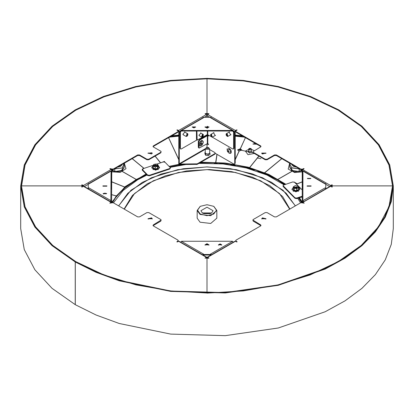 <?xml version="1.0" encoding="UTF-8"?>
<svg xmlns="http://www.w3.org/2000/svg" width="414" height="414" viewBox="0 0 414 414"><rect width="100%" height="100%" fill="white"/><g stroke="black" fill="none" stroke-linecap="round" stroke-linejoin="round"><path stroke-width="0.62" d="M251.65 152.041L249.461 152.983L248.39 152.041M251.329 151.426L251.655 151.99L249.461 152.875L248.384 151.99L248.71 151.426M250.868 148.481L251.329 149.056L251.329 151.99L249.575 152.699L248.71 151.99L248.71 149.056L249.171 148.481M251.329 149.056L249.575 149.764L248.71 149.056M249.637 149.495L249.233 148.44L250.806 148.44L249.637 149.495M228.011 151.229L228.067 150.354L228.916 151.824L228.011 151.229M205.504 148.61L205.209 149.257L209.717 149.257L209.417 148.61M205.83 148.259L209.096 148.259M205.209 149.257L205.282 153.164L206.881 154.08L209.054 153.744L209.717 152.823L209.717 149.257M205.209 152.285L204.946 152.435L205.618 153.889L208.138 154.277L208.138 155.633L205.592 155.24L204.946 153.744M208.138 154.277L209.976 153.216L209.976 154.577M209.976 153.216L209.717 152.652M204.946 152.435L204.946 153.842M205.618 153.889L205.618 155.24M152.223 219.001L151.653 218.401L148.077 219.001M151.653 217.867L148.026 218.732L152.274 218.732L151.653 217.867M111.097 202.322L111.589 202.275L83.856 186.264L83.364 186.31L111.097 202.322L109.845 203.124L113.177 202.725L137.671 216.864L139.518 216.864L146.913 212.594L148.766 212.594L160.782 219.534L161.165 220.067L153.387 224.869L153.004 225.402L153.387 225.935L177.88 240.079L178.263 240.612L176.861 241.812L177.42 241.947L178.574 241.279L206.307 257.291L206.798 257.244L207 257.694L207.202 257.244L207.693 257.291L235.426 241.279L236.58 241.947L237.139 241.812L236.12 241.145L236.12 241.683L235.737 241.145L235.737 240.612L236.12 241.145M160.782 220.6L160.782 221.133L153.087 225.671M206.798 257.244L179.065 241.233L178.574 241.279M206.307 257.291L205.054 258.093L206.539 257.974M82.019 187.03L82.21 186.29L81.553 185.912L21.487 185.912L25.047 206.809L35.604 226.898L52.749 245.414L75.819 261.648L103.935 274.968L136.004 284.863L170.806 290.959L207 293.019L207 257.694L207 258.336L205.882 258.072M111.589 202.275L111.79 170.697L111.097 169.497L83.364 185.508L82.21 184.846L81.651 184.975L82.21 185.534L81.553 185.912L21.487 185.912L23.282 201.328M82.019 186.554L81.651 186.843L82.21 186.978L83.364 186.31M160.782 221.133L161.165 220.067M177.88 241.145L177.885 241.678L178.263 240.612M82.117 187.014L82.21 186.29M207.693 257.291L208.946 258.093L207 258.336L207 293.091L243.194 290.959L277.996 284.863L310.065 274.968L338.181 261.648L361.251 245.414L378.396 226.898L388.953 206.809L392.513 185.912L388.953 165.015L378.396 144.921L361.251 126.405L338.181 110.176L310.065 96.855L277.996 86.956L243.194 80.865L207 78.805L170.806 80.865L136.004 86.956L103.935 96.855L75.819 110.176L52.749 126.405L35.604 144.921L25.047 165.015L21.487 186.445M209.976 154.474L208.144 155.633M111.33 169.098L111.33 169.631L109.845 168.7L113.177 169.098L137.671 154.955L139.518 154.955L146.913 159.224L148.766 159.224L160.782 152.29L161.165 151.757L160.782 151.219L153.387 146.949L153.004 146.416L153.387 145.883L177.88 131.74L178.263 131.207L176.861 130.006L177.42 129.872L177.42 130.41M153.387 145.883L153.387 146.416L177.88 132.278L178.263 131.207M205.473 148.636L179.5 163.633L179.728 164.565L179.267 164.565L179.267 131.74L180.856 130.493L232.844 130.462L234.733 131.74L235.426 130.539L207.693 114.528L207 115.729L206.307 114.528L178.574 130.539L177.42 129.872M111.33 169.631L113.177 169.631L137.671 155.493L139.518 155.493L146.913 159.763L148.766 159.763L160.782 152.823L161.165 151.757M83.535 186.238L82.117 185.337M205.882 113.752L205.887 114.285L207 114.021L207 78.805L207 113.483L208.118 113.752L208.118 114.285L207 114.021L207 113.483L205.613 113.596L205.054 113.731L206.307 114.528M82.179 186.176L82.21 185.534M153.387 146.416L153.087 146.685M209.717 149.589L214.856 152.559L215.239 153.092L214.856 153.625L197.214 163.815L179.728 164.032L205.209 149.325M215.239 153.092L214.856 154.158L197.214 164.348L179.728 164.565M83.364 185.508L83.995 186.341M151.653 153.956L152.274 153.087L148.026 153.087L151.653 153.956M152.223 153.356L151.653 152.756L148.077 153.356M179.267 164.565L178.807 164.301L178.807 131.476L177.885 130.679M179.5 163.633L179.5 164.389M178.574 130.539L179.267 131.74M207.461 144.02L208.552 144.569L207.926 143.751L207.135 143.984L207 147.317L207 143.86M207 135.331L207 134.783M204.226 117.333L207 115.729L207 117.333L207 115.729L209.774 117.333M201.778 142.98L202.203 142.933L201.354 144.408L201.778 142.98M233.299 242.174L232.383 241.279L181.617 241.279L180.701 242.174M232.611 241.305L210.467 254.087L211.161 254.491L211.161 254.957M202.839 254.957L202.839 254.491L211.161 254.491M181.389 241.305L203.533 254.087L202.839 254.491M220.072 243.887L218.375 244.865L221.775 244.865L220.072 243.887M207 243.696L204.971 244.865L209.029 244.865L207 243.696M221.707 245.135L220.072 244.42L218.437 245.135M208.972 245.135L207 244.229L205.028 245.135M211.047 255.024L202.953 255.024M111.097 179.283L111.097 178.398M111.459 202.198L110.864 201.654L111.055 171.127L110.605 171.054L88.622 183.744M110.445 201.618L111.097 200.562M88.218 184.308L84.342 186.543M111.557 179.215L111.557 188.179L111.097 189.369M88.218 188.577L88.912 187.915L88.26 188.805M111.097 171.634L111.557 171.903L111.557 177.891M105.032 193.017L103.412 193.949M111.79 170.697L88.912 183.909L88.218 183.511L88.218 188.313M106.584 193.457L103.184 193.457L106.584 193.457M106.91 185.912L102.858 185.912L106.91 185.912M106.522 193.726L103.252 193.726M106.859 186.176L102.91 186.176M211.621 135.052L211.197 135.011L212.046 136.48L211.621 135.052M227.105 135.771L227.529 135.813L226.681 134.343L227.105 135.771M186.895 134.384L186.471 135.813L187.319 134.343L186.895 134.384M202.379 136.439L202.803 135.011L201.954 136.48L202.379 136.439M196.909 139.968L181.348 148.952L180.695 149.019L180.421 148.419L180.421 132.144L181.187 131.057L232.611 131.052L233.579 132.144L233.579 148.419L233.305 149.019L232.652 148.952L212.211 137.153M181.389 131.052L180.421 131.072L179.961 131.875L179.961 148.155L180.695 149.019M233.144 130.493L210.959 117.685L210.467 117.731L211.161 117.333L202.839 117.333L203.533 117.731L203.041 117.685L180.856 130.493M233.579 148.419L234.039 148.155L233.77 148.75L233.305 149.019M233.113 131.341L233.579 131.072L232.611 131.052M233.579 131.072L234.039 131.875L234.039 148.155M213.282 132.977L213.546 132.671L215.244 135.616L214.856 135.694M228.766 132.304L229.03 132.004L230.727 134.948L230.334 135.026M211.068 136.491L207.326 134.597L197.193 140.134L196.924 131.072M183.666 135.026L182.921 134.172L184.97 132.004L185.234 132.304M202.839 117.799L202.839 117.333M211.161 117.799L211.161 117.333M193.928 127.936L195.625 126.953L192.225 126.953L193.928 127.936M207 128.128L209.029 126.953L204.971 126.953L207 128.128M195.563 127.222L192.293 127.222M208.972 127.222L205.028 127.222M197.193 140.134L196.464 139.27L196.464 131.072M199.703 136.009L198.958 135.161L201.007 132.992L201.271 133.292M302.903 178.398L302.903 179.283M325.378 183.744L303.395 171.054L302.944 171.127L302.903 200.562L303.555 201.618M325.74 188.805L325.088 187.915L325.782 188.313L325.782 183.511L325.088 183.909L302.21 170.697L302.903 169.497L304.155 168.7L303.597 168.565L302.67 169.098L302.67 169.631L330.636 185.508L330.005 186.341M302.443 177.891L302.443 171.903L302.903 171.634M302.903 189.369L302.443 188.179L302.443 179.215M303.095 200.862L303.136 201.654L302.541 202.198M325.782 188.784L325.782 188.313M307.416 178.362L310.816 178.362L307.416 178.362M307.09 185.912L311.142 185.912L307.09 185.912M310.748 178.631L307.478 178.631M311.09 186.176L307.141 186.176M302.903 201.1L303.095 201.483M198.772 141.671L199.698 140.067L207.326 135.668L207.326 143.674L199.041 148.14L198.772 141.671L198.311 141.402L199.232 139.803L206.86 135.399L208.387 135.481L207.186 134.679M208.387 144.02L207.326 143.674M207.787 143.674L207.787 135.668L208.552 136.03L208.387 135.476M265.923 153.356L261.777 153.356M262.347 153.956L265.974 153.087L261.726 153.087L262.347 153.956M302.67 169.098L300.823 169.098L276.329 154.955L274.482 154.955L267.087 159.224L265.234 159.224L253.218 152.29L252.835 151.757L260.613 146.949L260.996 146.416L260.613 145.883L260.913 146.685M265.234 159.224L265.234 159.763L253.218 152.823L252.835 151.757M265.234 159.763L267.087 159.763L274.482 155.493L276.329 155.493L300.823 169.631L302.67 169.631M235.426 130.539L236.58 129.872L237.139 130.006L235.193 131.476L235.193 163.235L234.733 163.499L234.733 131.74M231.255 151.239L229.744 148.621M215.197 153.289L233.806 164.032L234.464 164.099L234.733 163.499M207.926 143.751L207.135 143.984M234.464 164.099L235.193 163.235M207.693 114.528L208.946 113.731L208.118 113.752M331.883 185.337L330.465 186.238M302.411 202.275L302.903 202.322L330.636 186.31L330.144 186.264L302.215 202.549L302.21 170.697M331.883 187.014L331.79 186.29L332.447 185.912L392.513 185.912L332.447 185.912L331.79 185.534L332.349 184.975L331.79 184.846L330.636 185.508M236.12 130.674L235.737 131.207L236.12 131.74L260.613 145.883M235.737 131.207L236.12 132.278L260.613 146.416M331.79 185.534L331.821 186.176M392.513 186.445L390.718 201.328M199.041 148.14L198.311 147.275L198.311 141.402M207.787 135.668L207.326 135.668M302.903 202.322L304.155 203.124L300.823 202.725L276.329 216.864L274.482 216.864L267.087 212.594L265.234 212.594L253.218 219.534L252.835 220.067L260.613 224.869L260.996 225.402L260.613 225.935L236.12 240.079L235.737 240.612M330.636 186.31L331.79 186.978L332.349 186.843L331.981 186.554L331.981 187.03M331.79 186.29L331.981 186.554M252.835 220.067L253.218 221.133L260.913 225.671M262.347 217.867L261.726 218.732L265.974 218.732L262.347 217.867M265.923 219.001L262.347 218.401L261.777 219.001M208.113 258.067L207.693 257.824M235.426 241.279L234.935 241.233L207.202 257.244M20.7 185.912L20.7 228.611L24.276 249.585L34.869 269.752L52.071 288.341L75.219 304.637L75.219 261.938L52.071 245.642L34.869 227.053L24.276 206.886L20.7 185.912L24.281 164.927L34.88 144.75L52.097 126.156L75.265 109.855L103.495 96.478L135.704 86.536L170.656 80.419L207 78.349L243.344 80.419L278.296 86.536L310.505 96.478L338.735 109.855L361.903 126.156L379.12 144.75L389.719 164.927L393.3 185.912L391.282 201.69L385.279 217.127L375.42 231.892L361.914 245.657L345.053 258.134L325.207 269.048L278.322 285.277L225.299 292.952L170.703 291.409L119.227 280.785L96.069 272.324L75.312 261.995L75.772 261.726L96.462 272.019L119.537 280.454L170.832 291.037L225.237 292.574L278.073 284.925L324.793 268.753L344.567 257.881L361.37 245.45L374.825 231.731L384.653 217.019L390.64 201.634L392.648 185.912L389.077 165L378.515 144.895L361.36 126.363L338.274 110.124L310.138 96.793L278.042 86.888L243.22 80.787L207 78.727L170.78 80.787L135.958 86.888L103.862 96.793L75.726 110.124L52.64 126.363L35.485 144.895L24.923 165L21.352 185.912L24.918 206.814L35.475 226.908L52.614 245.435L75.684 261.674L75.219 261.938M393.3 185.912L393.3 228.611L391.282 244.389L385.279 259.826L375.42 274.591L361.914 288.356L345.053 300.833L325.207 311.747L278.322 327.976L225.299 335.65L170.703 334.108L119.227 323.484L96.069 315.023L75.312 304.694L75.312 261.995M178.807 135.854L172.861 136.661L171.722 136.594L172.007 135.668M171.427 135.999L171.732 136.563M242.288 135.839L242.278 136.594L241.139 136.661L235.193 135.854M242.268 136.563L241.993 135.668M208.485 147.55L206.539 147.487L208.485 147.55M208.49 147.555L209.096 148.29L205.83 148.29L206.436 147.555M154.862 165.952L154.608 165.553L155.353 164.963L156.766 165.553L156.513 165.952M155.291 164.694L156.585 165.916L154.784 165.916L155.291 164.694M156.616 164.161L163.261 161.946L165.046 162.221L170.449 167.825L169.797 168.482L149.418 175.272L147.632 174.998L142.23 169.393L142.882 168.736L153.444 165.217M170.449 167.825L169.797 169.016L149.418 175.81L147.632 175.531L142.4 170.304L142.23 169.393M295.053 187.64L294.799 187.242L296.905 187.05L296.703 187.64M297.092 186.854L296.781 187.604L294.975 187.604L297.092 186.854M302.21 196.246L296.755 198.068L296.755 198.601L302.21 196.785M296.755 198.601L294.97 198.327L283.202 186.559L283.026 185.648L283.683 184.996L292.739 181.974L294.525 182.248L302.21 189.938M296.755 198.068L294.97 197.788L283.026 185.648M300.714 197.281L302.21 197.224L300.714 197.281M235.193 159.732L239.214 151.069L241.786 149.94L240.265 148.807L240.265 149.34L241.735 150.21M262.176 153.848L261.865 153.527L262.176 153.848M112.215 202.503L116.334 195.967L116.334 196.505L112.541 202.518M125.038 187.785L116.391 196.433L116.391 195.9L125.038 187.252L125.038 187.785M136.237 180.069L125.116 187.723L125.116 187.19L136.237 179.536L136.237 180.069M146.965 174.863L136.33 180.018L136.33 179.485L146.603 174.506M169.771 166.946L181.053 164.575L181.053 165.108L178.729 165.595M183.257 164.875L181.177 165.088L181.177 164.565M199.869 162.816L215.653 162.816L215.653 163.349L214.25 163.349M199.75 163.349L198.943 163.349M217.226 163.499L215.782 163.354L215.782 162.821L232.823 164.555L232.823 165.088L230.743 164.875M235.271 165.595L232.947 165.108L232.947 164.575L249.207 167.991L249.207 168.524L245.693 167.789M254.268 170.206L249.326 168.555L249.326 168.022L264.308 173.016L264.308 173.554L257.762 171.37M277.67 180.018L264.417 173.595L264.417 173.062L277.67 179.485L277.763 179.961M284.516 184.716L277.763 180.069L277.763 179.536L285.039 184.541M301.459 202.518L298.603 197.985M301.785 202.503L298.877 197.892M160.508 162.862L155.064 156.125M178.807 159.732L168.617 137.779L168.332 137.79M181.053 164.819L181.177 165.088M168.741 138.053L178.807 159.437M215.653 163.349L217.019 154.339M215.653 162.816L216.941 154.293M217.06 154.365L215.782 162.821M245.259 138.053L240.265 149.05M233.325 163.758L232.947 164.575M258.936 156.125L249.326 168.022M264.308 173.016L281.763 158.629M281.856 158.681L264.417 173.062M277.67 179.485L292.237 171.07M296.419 184.142L302.21 181.803M331.464 186.786L331.79 186.698M292.336 171.122L277.763 179.536M302.21 181.891L296.481 184.209M116.334 195.967L111.79 194.746M82.21 186.698L82.536 186.786M111.79 194.663L116.391 195.9M125.038 187.252L111.79 181.891M111.79 181.803L125.116 187.19M136.237 179.536L121.664 171.122M144.207 172.11L145.319 173.218L144.207 172.11M143.922 168.389L132.144 158.681M121.763 171.07L136.33 179.485M132.237 158.629L144.036 168.353M155.162 156.068L160.622 162.826M168.741 137.758L169.393 137.324M240.136 149.325L237.786 150.21M232.823 165.088L232.947 164.819M240.136 148.792L237.734 149.94L239.09 151.338M244.607 137.324L245.259 137.758M232.823 164.555L233.222 163.696M235.193 159.437L239.09 151.048M240.265 148.807L245.383 137.779L245.668 137.79M249.207 167.991L258.838 156.068M124.045 166.987L122.87 169.512M120.945 170.651L116.293 171.37M113.746 170.972L111.614 170.066M124.055 167.23L124.055 168.032L119.625 171.867L111.79 170.972M122.285 164.374L120.712 166.304L117.374 167.209M302.386 170.066L300.253 170.972M297.707 171.37L293.055 170.651M291.13 169.512L289.955 166.987M302.21 170.972L294.375 171.867L289.945 168.032L289.945 167.23M296.626 167.209L293.288 166.304L291.715 164.374M211.523 213.081L213.091 210.731L207 207.212L200.909 210.731L202.477 213.081M202.234 212.946L211.766 212.946L202.234 212.946M210.907 213.37L203.093 213.37M200.298 214.064L197.519 210.198L200.298 206.327L207 204.723L213.702 206.327L216.481 210.198L213.702 214.064L207 215.668L200.298 214.064M213.815 206.395L216.807 210.462L210.752 215.694L200.065 214.468L197.193 210.462L200.185 206.395M216.807 210.462L216.807 218.204L210.752 223.431L200.065 222.204L197.193 218.204L197.193 210.462M203.75 213.608L210.25 213.608M113.436 202.87L123.129 190.476L137.665 179.774L147.089 174.987M170.164 167.339L185.529 164.565M198.875 163.385L223.017 163.954L246.185 167.908L266.978 175.018L284.123 184.846M297.697 198.285L300.564 202.87M235.193 154.531L235.193 152.481M257.151 157.915L260.96 158.712L257.151 157.915M256.804 144.217L252.923 144.072L255.267 143.332M254.32 153.459L247.996 154.676L245.414 151.131L248.71 149.371M251.329 149.371L254.222 150.639M251.329 151.012L247.867 151.643L248.71 151.012M253.104 152.745L251.557 152.419M248.431 151.762L239.763 149.94M241.667 150.344L237.859 149.542L241.667 150.344M164.741 162.014L164.467 161.413L161.067 162.676M142.276 170.133L143.477 168.539M158.184 165.305L153.439 165.227M298.147 186.921L300.554 188.292L293.314 187.014M294.131 182.005L296.89 183.609L296.036 183.764M124.505 163.991L126.022 168.648L120.308 172.327L111.79 171.851M302.21 171.851L294.68 172.519L288.191 169.047L289.495 163.991M302.21 202.125L299.41 197.716M285.841 184.271L268.795 174.397L248.141 167.173L225.097 163.012L200.992 162.164M178.941 164.379L169.176 166.35M146.101 173.999L125.235 186.554L111.79 202.125M227.845 151.276L229.144 150.903L227.845 151.276M227.105 148.874L230.898 150.204L229.718 153.403L228.673 152.89L227.384 151.317L227.105 148.874L230.903 150.199L228.321 147.927M231.147 152.818L230.903 150.199L231.281 152.414L230.696 153.32L229.718 153.403M153.387 224.869L153.387 225.402M206.307 257.824L206.539 257.958M205.153 257.958L205.153 258.227M176.954 241.683L176.954 241.947M109.943 202.989L109.943 203.258M81.744 186.709L81.744 186.978M177.88 131.74L177.88 132.278M137.671 154.955L137.671 155.493M113.177 169.098L113.177 169.631M82.21 184.846L82.21 185.379M160.782 152.29L160.782 152.823M146.913 159.224L146.913 159.763M148.766 159.224L148.766 159.763M139.518 154.955L139.518 155.493M214.856 153.625L214.856 154.158M196.288 164.032L196.288 164.565M197.214 163.815L197.214 164.348M110.403 168.565L110.403 169.098M205.613 113.596L205.613 114.129M201.778 142.737L201.778 144.605L201.778 142.737M201.09 140.801L203.165 141.453L203.248 142.618L202.032 145.107L200.552 145.982L201.09 140.801M201.09 145.749L199.574 145.904L198.989 145.003L198.994 143.917L200.019 141.743L201.525 140.594L202.244 140.517L203.165 141.453M201.949 140.512L199.124 145.402M111.097 177.735L111.097 179.945M111.097 177.647L111.697 178.465M110.978 201.344L111.542 202.249M110.905 201.483L110.905 200.862M111.055 200.697L88.912 187.915M211.621 136.972L211.621 134.519L211.621 136.972M210.56 135.104L210.886 134.359L212.454 137.075L211.647 136.987M227.105 133.851L227.105 136.304L227.105 133.851M226.044 134.436L226.365 133.691L227.151 133.769L227.938 136.408L227.131 136.32M186.895 136.304L186.895 133.851L186.895 136.304M186.869 136.32L186.062 136.408L187.635 133.691L187.956 134.436M202.379 134.519L202.379 136.972L202.379 134.519M202.353 136.987L201.546 137.075L202.332 134.436L203.114 134.359L203.44 135.104M181.617 131.072L181.617 130.539M181.156 131.083L181.156 130.462M210.467 117.731L232.611 130.519M180.887 131.341L180.421 131.072M180.421 132.144L179.961 131.875M180.421 148.419L179.961 148.155M207.787 134.597L207.787 131.072M207.787 128.035L207.787 126.41M233.579 132.144L234.039 131.875M181.389 130.519L203.533 117.731M232.383 130.539L232.383 131.072M196.924 139.534L196.464 139.27M232.844 130.462L232.844 131.083M207.326 126.332L207.326 128.112M207.326 131.072L207.326 134.597M302.458 202.249L303.022 201.344M302.903 179.945L302.903 177.735M302.303 178.465L302.903 177.647M325.088 187.915L302.944 200.697M199.698 140.067L199.232 139.803M208.62 144.419L208.387 144.553M208.62 135.88L208.387 136.015M253.218 152.29L253.218 152.823M274.482 154.955L274.482 155.493M267.087 159.224L267.087 159.763M208.387 113.596L208.387 114.129M236.58 129.872L236.58 130.41M325.782 184.308L329.658 186.543M303.597 168.565L303.597 169.098M331.79 184.846L331.79 185.379M236.12 131.74L236.12 132.278M300.823 169.098L300.823 169.631M276.329 154.955L276.329 155.493M198.772 147.539L198.311 147.275M253.218 220.6L253.218 221.133M260.613 224.869L260.613 225.402M332.256 186.709L332.256 186.978M304.057 202.989L304.057 203.258M237.046 241.683L237.046 241.947M208.847 257.958L208.847 258.227M172.007 135.73L178.807 135.042M171.939 136.268L178.807 135.569M235.193 135.569L242.061 136.268M235.193 135.042L241.993 135.73M153.315 165.838L153.837 164.43L156.207 163.985L158.055 164.948L157.537 166.356L155.167 166.801L153.315 165.838M155.203 168.928L157.579 168.457L155.079 168.891L153.258 167.981L155.193 168.959L155.209 166.977L153.227 165.998L153.227 167.924L153.185 165.942L153.713 164.493L153.211 165.874M156.29 164.032L153.796 164.43M157.574 168.493L155.193 168.959L155.209 166.977L157.537 166.356L157.579 168.457L158.164 165.015M158.164 167.049L158.143 164.989M158.184 166.977L157.656 168.431L158.184 166.992L158.184 165.057L156.166 163.996M155.079 168.886L153.258 167.981L153.19 165.962M158.438 169.517L152.937 169.517M158.184 165.833L153.227 165.812M158.438 165.967L159.607 167.582L155.685 169.849L151.762 167.582L152.937 165.967M159.597 167.742L155.685 170.164L151.772 167.742M169.797 168.482L169.797 169.016M149.418 175.272L149.418 175.81M147.632 174.998L147.632 175.531M142.4 169.766L142.4 170.304M293.443 186.781L295.042 185.71L297.547 186.015L298.313 187.382L296.647 188.448L294.209 188.147L293.443 186.781L295.135 185.715M298.401 187.392L297.573 186.01M296.621 190.58L294.194 190.305L296.631 190.606L298.385 189.519L296.745 190.528L296.745 188.608L298.427 187.423L298.411 189.462L298.437 187.511M293.36 188.903L293.319 186.911L294.209 188.147L294.183 190.254L294.183 188.329L296.647 188.448L296.621 190.549L294.095 190.243L293.314 188.81L293.314 186.89L295.125 185.689L297.562 185.989L298.447 187.485L298.318 189.519M293.319 188.784L294.188 190.285M298.629 191.206L293.128 191.206M298.629 187.656L299.803 189.27L299.379 188.23L298.447 187.552L299.327 188.22L293.314 187.552L291.958 189.27L293.128 187.656M299.793 189.431L295.881 191.532L291.968 189.431M299.803 189.591L295.881 191.853L291.958 189.591L295.881 191.884L299.803 189.591M294.97 197.788L294.97 198.327M283.202 186.026L283.202 186.559M169.497 137.117L178.807 136.17M235.193 136.17L244.503 137.117M114.761 171.515L114.761 169.057L114.875 171.587L111.811 169.807L114.89 171.531L122.492 170.32L124.5 165.983L124.479 163.458M114.885 171.562L122.384 170.428L122.399 167.913L124.469 163.447M124.21 163.261L124.505 163.509L124.495 166.019L122.482 170.351L122.363 167.737L124.174 163.282M114.466 168.886L122.399 167.913L114.652 168.783M111.677 169.776L114.875 171.587L122.394 170.408M289.5 165.942L291.601 170.371L299.11 171.531L299.11 169.078L299.534 168.886M299.239 171.515L302.189 169.807L299.125 171.587L299.348 168.783M291.606 170.408L291.508 167.861L299.146 168.896L291.637 167.737L291.616 170.428L299.115 171.562M302.324 169.776L299.125 171.587L291.616 170.428L289.505 166.019L289.5 163.525L291.637 167.737L289.521 163.458M289.531 163.447L289.526 166.045M295.405 205.851L283.01 190.243L262.605 177.746L236.347 169.678L207 166.894L177.653 169.678L151.395 177.746L130.99 190.243L118.595 205.851M124.107 209.034L132.428 195.398L147.317 183.769L165.455 175.81L186.626 170.935L209.277 169.512L231.768 171.639L252.447 177.166L269.819 185.679L282.612 196.567L289.893 209.034M118.663 205.893L127.807 193.266L142.256 182.414L161.175 174.03L183.205 168.746L206.85 166.93L230.505 168.705L252.566 173.942L271.532 182.295L286.121 193.188L295.337 205.893M289.681 209.153L279.476 193.509L260.68 180.783L235.53 172.493L207 169.616L178.47 172.493L153.32 180.783L134.524 193.509L124.319 209.153M205.582 148.497L205.401 148.729M209.344 148.497L209.52 148.729M111.097 177.559L111.697 178.703L111.097 179.966M111.423 171.603L111.097 171.412M213.94 132.599L210.71 134.509L210.897 136.242L211.637 137.003L212.454 137.075L215.508 135.316M229.423 131.931L226.194 133.841L226.308 135.456L227.721 136.48L230.991 134.648M183.009 134.648L186.062 136.408L186.88 136.335L187.62 135.575L187.806 133.841L184.577 131.931M199.046 135.637L201.763 137.153L203.103 136.242L203.29 134.509L200.619 132.915M302.903 177.559L302.303 178.703L302.903 179.966M302.577 171.603L302.903 171.412M171.639 135.958L171.722 136.594M242.278 136.594L242.361 135.958M206.539 147.487L206.307 147.622M208.387 147.487L208.62 147.622M153.232 165.791L151.762 167.903L155.685 170.195L159.607 167.903L158.184 165.812M200.298 206.327L200.065 206.462M213.702 206.327L213.934 206.462"/></g></svg>
